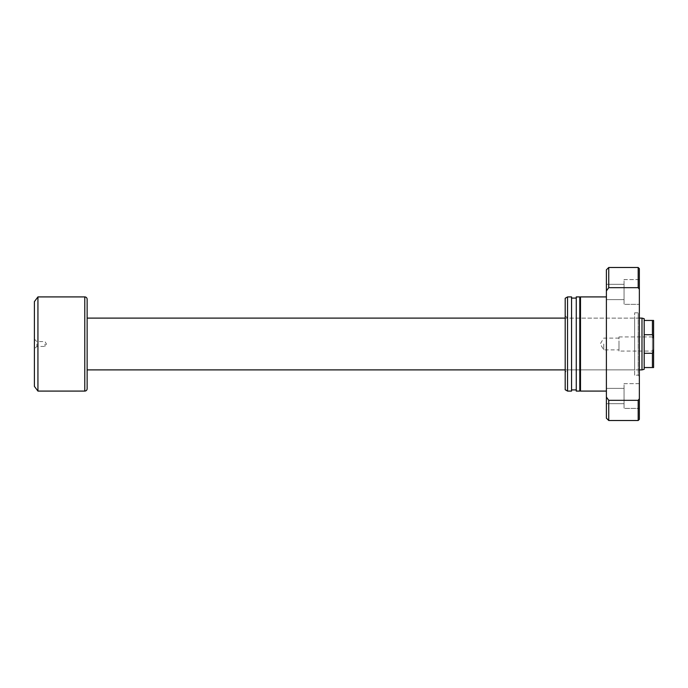 <?xml version="1.0" encoding="UTF-8"?>
<svg xmlns="http://www.w3.org/2000/svg" width="688" height="688" viewBox="0 0 688 688"><rect width="100%" height="100%" fill="white"/><g stroke="black" fill="none" stroke-linecap="round" stroke-linejoin="round"><path stroke-width="0.52" stroke-dasharray="3.44 2.58" d="M34.4 344L34.4 348.885L34.4 344M36.868 344L36.868 346.417L36.868 344M44.995 344L44.995 346.417L44.995 344M618.994 351.061L618.994 336.939L618.994 351.061L652.422 351.061L652.422 336.939L653.6 335.761L653.6 352.239L653.6 335.761M618.994 336.939L652.422 336.939L652.422 351.061L653.6 352.239M618.994 344L618.994 349.882L618.994 344M603.754 344L603.754 349.882L603.754 344M639.358 318.105L565.192 318.105M87.135 369.895L87.135 318.105L87.135 369.895M639.358 369.895L565.192 369.895M652.422 353.288L644.183 353.288L644.183 320.453L652.422 320.453L652.422 334.712L653.6 338.702L653.6 349.298L652.422 353.288L652.422 367.547L653.6 367.547L653.6 349.298M644.183 334.712L652.422 334.712M644.183 353.288L644.183 367.547L652.422 367.547M34.4 301.619L34.4 386.381M37.935 296.915L37.935 391.085M87.135 299.263L87.135 388.737M641.981 318.105L641.981 369.895M644.183 320.453L644.183 318.69M644.183 369.31L644.183 367.547M653.6 338.702L653.6 320.453L652.422 320.453M565.192 315.749L567.548 318.105L634.646 318.105L634.646 369.895L567.548 369.895L567.548 318.105L567.548 369.895L565.192 372.251L565.192 315.749L565.192 372.251M634.646 375.192L634.646 312.808L634.646 375.192L638.18 375.192L638.18 312.808L639.358 311.63L639.358 376.37L639.358 311.63M634.646 312.808L638.18 312.808L638.18 375.192L639.358 376.37M634.646 369.895L634.646 318.105M606.395 284.316L624.05 284.316L624.05 299.624L624.05 284.316L624.05 299.624L624.05 284.316L606.395 284.316L606.395 299.624L624.05 299.624L606.395 299.624L606.395 284.316M606.395 388.376L624.05 388.376L624.05 403.684L624.05 388.376L624.05 403.684L624.05 388.376L606.395 388.376L606.395 403.684L624.05 403.684L606.395 403.684L606.395 388.376M624.05 279.612L639.358 279.612L639.358 304.328L639.358 279.612L639.358 304.328L639.358 279.612L624.05 279.612L624.05 304.328L639.358 304.328L624.05 304.328L624.05 279.612M624.05 383.672L639.358 383.672L639.358 408.388L639.358 383.672L639.358 408.388L639.358 383.672L624.05 383.672L624.05 408.388L639.358 408.388L624.05 408.388L624.05 383.672M606.395 296.915L606.395 391.085L606.395 296.915M579.786 298.093L579.786 389.907L579.786 298.093M580.5 298.093L580.5 389.907L580.5 298.093M571.547 298.093L571.547 389.907L571.547 298.093M576.26 298.093L576.26 389.907L576.26 298.093M639.358 419.336L639.358 268.664M638.18 420.514L638.18 400.321L639.358 398.713M639.358 289.287L638.18 287.679L608.751 287.679L608.751 267.486M638.18 287.679L638.18 267.486M608.751 287.679L606.395 290.921L606.395 269.834M606.395 290.921L606.395 397.079L608.751 400.321L638.18 400.321M606.395 418.166L606.395 397.079M608.751 420.514L608.751 400.321M565.192 389.726L565.192 298.274M567.548 391.085L567.548 296.915M571.547 391.085L571.547 296.915M576.26 391.085L576.26 296.915M579.786 391.085L579.786 296.915M580.5 391.085L580.5 296.915M84.787 296.915L84.787 391.085M34.4 339.115L36.868 341.583L44.995 341.583L46.449 344L44.995 346.417L36.868 346.417L34.4 348.885M618.994 338.118L603.754 338.118L600.22 344L603.754 349.882L618.994 349.882"/><path stroke-width="1.03" d="M644.183 320.453L644.183 369.31L641.981 369.895L641.981 318.105L644.183 318.69L644.183 320.453L653.6 320.453L653.6 338.702L652.422 334.712L652.422 320.453M641.981 318.105L639.358 318.105M565.192 318.105L87.135 318.105M641.981 369.895L639.358 369.895M565.192 369.895L87.135 369.895M84.787 391.085A2.356 2.356 0 0 0 87.135 388.737L87.135 299.263A2.356 2.356 0 0 0 84.787 296.915L37.935 296.915L37.935 391.085L84.787 391.085L84.787 296.915M37.935 391.085L34.4 386.381L34.4 301.619L37.935 296.915M644.183 334.712L652.422 334.712M644.183 367.547L652.422 367.547L652.422 353.288L653.6 349.298L653.6 338.702M644.183 353.288L652.422 353.288M653.6 349.298L653.6 367.547L652.422 367.547M606.395 296.915L580.5 296.915L580.5 391.085L606.395 391.085M579.786 389.907L580.5 389.907M579.786 298.093L580.5 298.093M576.26 296.915L576.26 391.085L579.786 391.085L579.786 296.915L576.26 296.915M571.547 389.907L576.26 389.907M571.547 298.093L576.26 298.093M567.548 296.915L567.548 391.085L571.547 391.085L571.547 296.915L567.548 296.915L565.192 298.274L565.192 389.726L567.548 391.085M639.358 419.336L638.18 420.514L638.18 400.321L639.358 398.713L639.358 419.336M606.395 290.921L606.395 269.834L608.751 267.486L638.18 267.486L638.18 287.679L608.751 287.679L606.395 290.921L606.395 418.166L608.751 420.514L638.18 420.514M608.751 267.486L608.751 287.679M606.395 397.079L608.751 400.321L608.751 420.514M608.751 400.321L638.18 400.321M638.18 267.486L639.358 268.664L639.358 289.287L638.18 287.679M639.358 398.713L639.358 289.287"/></g></svg>

